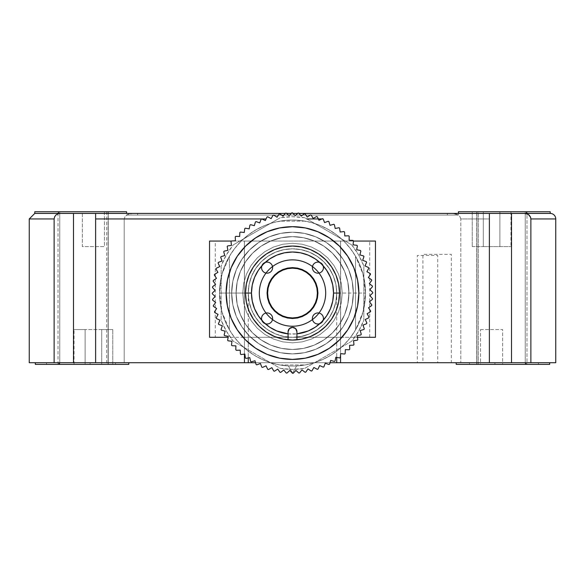<?xml version="1.0" encoding="UTF-8"?>
<svg xmlns="http://www.w3.org/2000/svg" width="585" height="585" viewBox="0 0 585 585"><rect width="100%" height="100%" fill="white"/><g stroke="black" fill="none" stroke-linecap="round" stroke-linejoin="round"><path stroke-width="0.44" stroke-dasharray="2.92 2.19" d="M526.99 211.755L525.242 211.755L525.242 364.396L526.99 364.396L526.99 211.755L526.99 364.396L524.204 364.396L525.242 364.396L525.242 211.755L476.76 211.755L478.325 211.755L478.325 364.396L476.936 364.396L476.936 211.755L476.826 364.396L524.204 364.396L476.76 364.396L525.242 364.396L476.76 364.396L478.325 364.396L478.325 211.755L476.936 211.755L476.936 364.396L476.76 211.755L525.242 211.755L525.242 364.396L525.242 211.755L526.99 211.755L476.826 211.755L526.99 211.755M549.666 364.396L538.441 364.396L538.441 362.737L469.477 362.737L469.477 364.396L538.441 364.396L538.441 362.737L494.917 362.737L494.917 364.396L494.917 362.737L494.917 364.396L494.917 362.737L456.205 362.737L456.205 364.396L469.477 364.396L469.477 362.737L456.205 362.737L549.666 362.737L90.083 362.737L90.083 364.396L115.523 364.396L115.523 362.737L115.523 364.396L128.795 364.396L128.795 362.737L46.559 362.737L46.559 364.396L35.334 364.396L90.083 364.396L90.083 362.737L46.559 362.737L46.559 364.396L128.795 364.396M108.24 211.755L59.758 211.755L59.758 364.396L108.24 364.396L108.24 211.755L108.064 364.396L108.24 211.755L104.444 211.755L104.466 246.599L82.346 246.599L82.346 211.755L104.466 211.755L82.346 211.755L82.346 246.599L104.466 246.599L104.466 211.755L58.01 211.755L108.24 211.755L108.24 364.396L59.758 364.396L59.758 211.755L108.24 211.755L108.24 364.396L108.064 211.755L106.675 211.755L108.064 211.755L108.064 364.396L106.675 364.396L108.064 364.396L108.24 211.755M126.587 211.755L58.427 211.755L58.427 213.415L126.587 213.415L126.587 211.755L34.778 211.755L58.427 211.755L58.427 213.415L34.778 213.415L126.587 213.415L126.587 215.075L458.413 215.075L126.587 215.075L126.587 213.415L458.413 213.415L458.413 215.075L457.616 215.075L458.413 215.075L458.413 213.415L60.255 213.415L58.003 213.803L56.036 214.936L54.639 216.735L54.127 218.944L54.127 362.737L29.25 362.737L95.618 362.737L95.618 218.944L124.188 218.944L124.188 362.737L95.618 362.737L95.618 213.415L132.978 213.415L127.471 214.622L125.212 216.333L124.188 218.944L95.618 218.944L95.618 216.618M137.65 213.415L137.65 215.075L447.349 215.075L447.349 213.415L137.65 213.415L447.349 213.415L137.65 213.415L447.349 213.415L447.349 215.075L137.65 215.075L137.65 213.415M526.573 213.415L550.222 213.415L526.573 213.415L526.573 211.755L550.222 211.755L458.413 211.755L526.573 211.755L526.573 213.415L458.413 213.415L526.573 213.415L458.413 213.415L526.573 213.415L489.382 213.415L489.382 218.944L460.812 218.944L459.781 216.333L457.521 214.615L452.022 213.415L489.382 213.415L489.382 362.737L460.812 362.737L460.812 218.944L489.382 218.944L489.382 362.737L489.382 213.415L489.382 362.737L511.509 362.737L511.509 213.415L511.509 362.737L530.873 362.737L530.873 218.944L530.361 216.728L528.964 214.929L526.99 213.796L524.745 213.415L489.382 213.415L489.382 362.737L489.382 213.415L489.806 213.415M555.75 218.944L530.873 218.944L555.75 218.944M54.427 217.24L54.127 218.944L29.25 218.944L54.127 218.944L54.127 362.737L73.491 362.737L73.491 213.415L73.491 362.737L95.618 362.737L95.618 213.415L95.618 362.737L95.618 213.415L58.346 213.686M35.334 362.737L59.041 362.737L35.334 362.737M112.759 329.552L101.702 329.552L101.702 364.396L112.759 364.396L112.759 329.552L112.759 364.396L85.11 364.396L85.11 329.552L85.11 364.396L74.046 364.396L85.11 364.396L85.11 329.552L74.046 329.552L101.702 329.552L101.702 364.396L101.702 329.552L112.759 329.552M480.534 329.552L502.654 329.552L502.654 364.396L480.534 364.396L480.534 329.552L480.534 364.396L502.654 364.396L502.654 329.552L480.534 329.552M472.241 246.599L483.298 246.599L483.298 211.755L472.241 211.755L472.241 246.599L472.241 211.755L483.298 211.755L483.298 246.599L499.89 246.599L499.89 211.755L483.298 211.755L499.89 211.755L499.89 246.599L499.89 211.755L510.954 211.755L499.89 211.755L499.89 246.599L510.954 246.599L483.298 246.599L483.298 211.755L483.298 246.599L472.241 246.599M128.795 362.737L437.726 362.737L417.339 362.737L417.339 255.448L437.726 255.448L437.726 362.737L456.205 362.737L59.041 362.737L451.32 362.737L451.32 254.343L422.911 254.343L422.911 362.737L530.873 362.737L530.873 218.944M101.702 329.552L85.11 329.552L85.11 364.396L101.702 364.396L101.702 329.552M248.259 293.056L248.259 357.932L248.259 337.296L244.384 337.296L244.384 241.064L231.441 241.064L340.616 241.064L340.616 337.296L357.384 337.296L248.259 337.296L336.741 337.296L336.741 357.391L336.741 293.056L335.892 284.42L333.377 276.12L329.289 268.471L323.783 261.766L317.077 256.267L309.428 252.179L301.129 249.656L292.5 248.808L283.871 249.656L275.572 252.179L267.923 256.267L261.217 261.766L255.711 268.471L251.623 276.12L249.108 284.42L248.259 293.056A44.241 44.241 0 0 0 292.5 337.296A44.241 44.241 0 0 0 336.741 293.056A44.241 44.241 0 0 1 292.5 337.296A44.241 44.241 0 0 1 248.259 293.056L249.108 301.684L251.623 309.984L255.711 317.633L261.217 324.339L267.923 329.838L275.572 333.925L283.871 336.448L292.5 337.296L340.616 337.296L244.384 337.296L292.5 337.296L301.129 336.448L309.428 333.925L317.077 329.838L323.783 324.339L329.289 317.633L333.377 309.984L335.892 301.684L336.741 293.056L335.892 284.42L333.377 276.12L329.289 268.471L323.783 261.766L317.077 256.267L309.428 252.179L301.129 249.656L292.5 248.808L283.871 249.656L275.572 252.179L267.923 256.267L261.217 261.766L255.711 268.471L251.623 276.12L249.108 284.42L248.259 293.056L249.108 284.42L251.623 276.12L255.711 268.471L261.217 261.766L267.923 256.267L275.572 252.179L283.871 249.656L292.5 248.808L301.129 249.656L309.428 252.179L317.077 256.267L323.783 261.766L329.289 268.471L333.377 276.12L335.892 284.42L336.741 293.056L335.892 301.684L333.377 309.984L329.289 317.633L323.783 324.339L317.077 329.838L309.428 333.925L301.129 336.448L292.5 337.296L283.871 336.448L275.572 333.925L267.923 329.838L261.217 324.339L255.711 317.633L251.623 309.984L249.108 301.684L248.259 293.056A44.241 44.241 0 0 1 292.5 248.808A44.241 44.241 0 0 1 336.741 293.056A44.241 44.241 0 0 0 292.5 248.808A44.241 44.241 0 0 0 248.259 293.056M244.442 354.137L244.442 241.064L340.558 241.064L340.558 354.963L340.558 241.064L244.442 241.064L244.442 354.137M555.75 362.737L530.873 362.737L555.75 362.737M297.633 213.415L286.548 213.415M318.313 218.944L306.825 218.944M323.139 218.944L321.889 218.944M126.587 213.415L58.427 213.415L95.618 213.415L95.618 362.737L456.205 362.737M127.384 215.075L457.616 215.075L127.384 215.075M447.349 215.075L137.65 215.075L447.349 215.075M293.026 213.415L291.22 213.415M127.384 213.415L458.413 213.415L127.384 213.415M104.466 211.755L82.346 211.755L104.466 211.755M59.758 364.396L59.758 211.755L59.758 364.396L58.01 364.396L108.24 364.396L59.758 364.396M59.758 211.755L58.01 211.755L59.758 211.755M85.11 364.396L112.759 364.396L85.11 364.396M231.667 362.737L248.259 362.737L231.667 362.737M489.806 362.737L489.382 362.737M549.6 364.396L456.205 364.396M480.534 364.396L502.654 364.396L480.534 364.396M472.241 211.755L510.954 211.755L472.241 211.755M458.413 211.755L458.413 213.415M58.427 213.415L60.255 213.415M95.618 213.415L489.382 213.415M456.585 214.205L452.022 213.415L132.978 213.415L129.629 213.825L126.718 215.046L125.161 216.399L124.188 218.944L124.188 362.737L460.812 362.737L460.812 218.944L460.037 216.655M115.523 362.737L93.417 362.737L115.523 362.737M259.316 293.056A33.184 33.184 0 0 0 292.5 326.233A33.184 33.184 0 0 0 325.684 293.056A33.184 33.184 0 0 0 292.5 259.872A33.184 33.184 0 0 0 259.316 293.056M255.572 362.737L329.991 362.737L255.572 362.737M369.735 337.296L369.735 241.064L375.46 241.064L375.46 337.296L340.616 337.296L340.616 241.064L375.46 241.064L375.46 337.296L369.735 337.296M353.472 241.064L244.384 241.064L353.472 241.064M228.157 337.296L209.54 337.296L209.54 241.064L215.265 241.064L215.265 337.296L209.54 337.296L209.54 241.064L244.384 241.064L244.384 337.296L228.157 337.296M226.702 301.714L227.411 305.999L226.132 293.056A66.368 66.368 0 0 0 292.5 359.417A66.368 66.368 0 0 0 358.868 293.056A66.368 66.368 0 0 0 292.5 226.688A66.368 66.368 0 0 0 226.132 293.056L227.411 280.105L231.185 267.659L227.411 280.105L226.702 284.39M339.512 293.056A47.012 47.012 0 0 0 292.5 246.044A47.012 47.012 0 0 0 245.488 293.056A47.012 47.012 0 0 0 296.924 339.856L296.924 331.768A4.424 4.424 0 0 0 292.5 327.344A4.424 4.424 0 0 0 288.076 331.768L288.076 339.856A47.012 47.012 0 0 0 339.512 293.056L365.501 293.056L362.971 312.112L355.548 329.852A73.001 73.001 0 0 1 229.452 329.852L222.029 312.112L219.499 293.056A73.001 73.001 0 0 0 292.5 366.056A73.001 73.001 0 0 0 365.501 293.056A73.001 73.001 0 0 1 292.5 366.056A73.001 73.001 0 0 1 219.499 293.056L231.667 293.056A60.833 60.833 0 0 0 292.5 353.888A60.833 60.833 0 0 0 353.333 293.056A60.833 60.833 0 0 1 292.5 353.888A60.833 60.833 0 0 1 231.667 293.056L245.488 293.056L231.667 293.056A60.833 60.833 0 0 1 292.5 232.216A60.833 60.833 0 0 1 353.333 293.056L339.512 293.056M292.5 373.245L289.831 370.437L286.972 373.055L289.831 370.437L292.5 373.245M279.952 372.257L277.758 369.062L274.526 371.204L277.758 369.062L279.952 372.257M273.78 371.029L271.842 367.673L273.78 371.029M266.051 365.822L262.519 367.431L266.051 365.822L267.718 369.318M260.42 363.519L256.778 364.85L260.42 363.519L261.809 367.139M256.091 364.506L254.994 360.784L256.091 364.506M250.599 361.428L249.795 357.632L250.599 361.428M245.364 357.932L244.859 354.086L245.364 357.932M240.216 350.159L236.34 350.298L240.216 350.159L240.42 354.035M235.894 345.881L232.026 345.713L235.894 345.881L235.799 349.757M221.401 330.137L225.13 331.205L224.128 334.956A80.189 80.189 0 0 0 224.53 335.607L228.326 336.375L227.623 340.192M221.05 329.457L222.344 325.801L221.05 329.457M219.989 320.2L216.472 318.562L219.989 320.2L218.41 323.739M218.081 314.423L214.71 312.522L218.081 314.423L216.231 317.83M214.527 311.776L216.633 308.522L214.527 311.776M212.618 300.112L215.653 302.518L213.298 305.597A80.189 80.189 0 0 0 213.423 306.357L216.633 308.522M212.552 299.344L215.148 296.463L212.311 293.816L215.148 296.463L212.552 299.344M212.311 293.056L215.119 290.387L212.311 293.056M215.565 284.317L213.181 281.268L215.565 284.317L212.552 286.76M213.298 280.507L216.487 278.314L213.298 280.507M214.351 275.082A80.189 80.189 0 0 1 214.527 274.336L217.883 272.391L214.527 274.336A80.189 80.189 0 0 0 214.351 275.082L216.487 278.314M217.883 272.391L215.997 269.005L217.883 272.391M219.733 266.599L218.125 263.075L219.733 266.599L216.231 268.274M222.029 260.976L220.706 257.334L222.029 260.976L218.41 262.365M221.05 256.647L224.764 255.543L221.05 256.647M224.128 251.155L227.916 250.343L224.128 251.155M227.623 245.919L231.47 245.407L227.623 245.919M235.397 240.771L235.258 236.896L235.397 240.771L231.521 240.976M239.674 236.45L239.843 232.574L239.674 236.45L235.799 236.347M244.274 232.479L244.749 228.633L244.274 232.479L240.42 232.077M255.411 221.956L254.343 225.678L250.599 224.677A80.189 80.189 0 0 0 249.949 225.079L249.173 228.881L245.364 228.179M256.091 221.605L259.747 222.892L256.091 221.605M265.356 220.538L266.994 217.028L265.356 220.538L261.809 218.965M271.126 218.636L273.034 215.258L271.126 218.636L267.718 216.786M273.78 215.075L277.034 217.189L273.78 215.075M289.092 215.704L291.732 212.867L289.092 215.704L286.211 213.108A80.189 80.189 0 0 0 285.443 213.174L283.03 216.209L279.952 213.847A80.189 80.189 0 0 0 279.199 213.971L277.034 217.189M292.5 212.86L295.169 215.675L292.5 212.86M301.231 216.121L304.288 213.73L301.231 216.121L298.789 213.108M305.048 213.847L307.242 217.042L305.048 213.847M310.474 214.9A80.189 80.189 0 0 1 311.22 215.075L313.158 218.432L311.22 215.075A80.189 80.189 0 0 0 310.474 214.9L307.242 217.042M313.158 218.432L316.551 216.552L313.158 218.432M318.949 220.282L322.481 218.673L318.949 220.282L317.282 216.786M324.58 222.585L328.222 221.254L324.58 222.585L323.191 218.965M328.909 221.605A80.189 80.189 0 0 0 328.222 221.254A80.189 80.189 0 0 1 328.909 221.605L330.006 225.32L333.742 224.282M334.401 224.677L335.205 228.472L334.401 224.677M339.636 228.179L340.141 232.018L339.636 228.179M344.58 232.077L344.784 235.945L344.58 232.077M349.106 240.223L352.974 240.391L349.106 240.223L349.201 236.347M353.077 244.83L356.923 245.298L353.077 244.83L353.479 240.976M356.674 249.729L360.47 250.504L356.674 249.729L357.377 245.919M363.599 255.967A80.189 80.189 0 0 1 363.95 256.647L362.656 260.303L363.95 256.647A80.189 80.189 0 0 0 363.599 255.967L359.87 254.899L360.872 251.155M366.59 262.365L365.011 265.904L366.59 262.365M368.769 268.274L366.919 271.681L370.29 273.59L366.919 271.681L368.769 268.274M370.473 274.336L368.367 277.582L371.577 279.754L368.367 277.582L370.473 274.336M369.852 289.641L372.689 292.288L369.852 289.641L372.448 286.76A80.189 80.189 0 0 0 372.382 285.999L369.347 283.586L371.702 280.507M372.689 293.056L369.881 295.725L372.499 298.577L369.881 295.725L372.689 293.056M371.702 305.597L368.513 307.798L370.649 311.03L368.513 307.798L371.702 305.597M370.473 311.776L367.117 313.714L370.473 311.776M365.267 319.505L366.875 323.03L365.267 319.505L368.769 317.83M362.971 325.128L364.294 328.777L362.971 325.128L366.59 323.739M363.95 329.457A80.189 80.189 0 0 0 364.294 328.777A80.189 80.189 0 0 1 363.95 329.457L360.236 330.562L361.274 334.298M360.872 334.956L357.084 335.761L360.872 334.956M357.377 340.192L353.53 340.697L357.377 340.192M353.479 345.135L349.603 345.34L353.479 345.135M345.325 349.654L345.157 353.53L345.325 349.654L349.201 349.757M340.726 353.625L340.251 357.479L340.726 353.625L344.58 354.035M335.827 357.223L335.051 361.025L335.827 357.223L339.636 357.932M329.589 364.155A80.189 80.189 0 0 1 328.909 364.506L325.253 363.212L328.909 364.506A80.189 80.189 0 0 0 329.589 364.155L330.657 360.426L334.401 361.428M323.191 367.139L319.644 365.566L323.191 367.139M313.874 367.468L311.966 370.846L313.874 367.468L317.282 369.318M311.22 371.029L307.966 368.916L305.801 372.133L307.966 368.916L311.22 371.029M295.908 370.407L293.268 373.245L295.908 370.407L298.789 372.996L295.908 370.407M358.298 284.39L357.589 280.105L353.815 267.659L347.68 256.179L339.424 246.124L329.37 237.876L317.896 231.74L305.45 227.96L292.5 226.688L279.55 227.96L267.104 231.74L255.63 237.876L245.576 246.124L237.32 256.179L231.185 267.659L237.32 256.179L245.576 246.124L255.63 237.876L267.104 231.74L279.55 227.96L283.842 227.258M283.842 358.854L279.55 358.144L267.104 354.364L255.63 348.236L245.576 339.98L237.32 329.925L231.185 318.452L227.411 305.999L231.185 318.452L237.32 329.925L245.576 339.98L255.63 348.236L267.104 354.364L279.55 358.144L292.5 359.417L305.45 358.144L317.896 354.364L329.37 348.236L339.424 339.98L347.68 329.925L353.815 318.452L357.589 305.999L358.868 293.056L357.589 280.105L353.815 267.659L347.68 256.179L339.424 246.124L329.37 237.876L317.896 231.74L305.45 227.96L301.158 227.258M301.158 358.854L305.45 358.144L317.896 354.364L329.37 348.236L339.424 339.98L347.68 329.925L353.815 318.452L357.589 305.999L358.298 301.714M299.557 372.93L301.97 369.895L305.048 372.257M318.006 369.077L319.644 365.566M323.893 366.846L325.253 363.212M349.742 349.216L349.603 345.34M353.976 344.55L353.53 340.697M357.823 339.563L357.084 335.761M369.003 317.107L367.117 313.714M371.819 304.844L369.435 301.787L372.448 299.344M372.448 286.76A80.189 80.189 0 0 0 372.382 285.999M368.528 267.542L365.011 265.904M366.29 261.656L362.656 260.303M348.66 235.806L344.784 235.945M343.995 231.58L340.141 232.018M339.015 227.726L335.205 228.472M298.028 213.05L295.169 215.675M286.211 213.108A80.189 80.189 0 0 0 285.443 213.174M279.952 213.847A80.189 80.189 0 0 0 279.199 213.971M261.107 219.265L259.747 222.892M250.599 224.677A80.189 80.189 0 0 0 249.949 225.079M231.024 241.561L231.47 245.407M227.177 246.541L227.916 250.343M223.726 251.806L224.764 255.543M212.501 287.527L215.119 290.387M213.298 305.597A80.189 80.189 0 0 0 213.423 306.357M218.71 324.448L222.344 325.801M224.128 334.956A80.189 80.189 0 0 0 224.53 335.607M231.923 341.274L228.077 340.806L231.923 341.274L231.521 345.135M241.005 354.525L244.859 354.086M245.985 358.378L249.795 357.632M251.257 361.822L254.994 360.784M268.449 369.552L271.842 367.673M280.712 372.374L283.769 369.983L286.211 372.996M281.436 365.215A73.001 73.001 0 0 0 303.564 365.215A73.001 73.001 0 0 1 281.436 365.215M348.909 293.056A56.409 56.409 0 0 1 292.5 349.464A56.409 56.409 0 0 1 236.091 293.056A56.409 56.409 0 0 0 292.5 349.464A56.409 56.409 0 0 0 348.909 293.056L347.826 282.05L344.616 271.469L339.402 261.714L332.39 253.166L323.841 246.146L314.086 240.94L303.505 237.729L292.5 236.64L281.495 237.729L270.913 240.94L261.159 246.146L252.61 253.166L245.598 261.714L240.384 271.469L237.174 282.05L236.091 293.056L237.174 304.061L240.384 314.642L245.598 324.39L252.61 332.938L261.159 339.958L270.913 345.172L281.495 348.382L292.5 349.464L303.505 348.382L314.086 345.172L323.841 339.958L332.39 332.938L339.402 324.39L344.616 314.642L347.826 304.061L348.909 293.056A56.409 56.409 0 0 0 292.5 236.64A56.409 56.409 0 0 0 236.091 293.056A56.409 56.409 0 0 1 292.5 236.64A56.409 56.409 0 0 1 348.909 293.056L347.826 304.061L344.616 314.642L339.402 324.39L332.39 332.938L323.841 339.958L314.086 345.172L303.505 348.382L292.5 349.464L281.495 348.382L270.913 345.172L261.159 339.958L252.61 332.938L245.598 324.39L240.384 314.642L237.174 304.061L236.091 293.056L237.174 282.05L240.384 271.469L245.598 261.714L252.61 253.166L261.159 246.146L270.913 240.94L281.495 237.729L292.5 236.64L303.505 237.729L314.086 240.94L323.841 246.146L332.39 253.166L339.402 261.714L344.616 271.469L347.826 282.05L348.909 293.056M288.076 333.852A41.038 41.038 0 0 0 296.924 333.852L288.076 333.852M231.667 293.056L232.837 281.188L236.296 269.773L241.919 259.257L249.481 250.036L258.702 242.468L269.217 236.852L280.632 233.386L292.5 232.216L304.368 233.386L315.783 236.852L326.298 242.468L335.519 250.036L343.081 259.257L348.704 269.773L352.163 281.188L353.333 293.056L352.163 304.924L348.704 316.331L343.081 326.854L335.519 336.068L326.298 343.636L315.783 349.26L304.368 352.718L292.5 353.888L280.632 352.718L269.217 349.26L258.702 343.636L249.481 336.068L241.919 326.854L236.296 316.331L232.837 304.924L231.667 293.056L232.837 304.924L236.296 316.331L241.919 326.854L249.481 336.068L258.702 343.636L269.217 349.26L280.632 352.718L292.5 353.888L304.368 352.718L315.783 349.26L326.298 343.636L335.519 336.068L343.081 326.854L348.704 316.331L352.163 304.924L353.333 293.056L352.163 281.188L348.704 269.773L343.081 259.257L335.519 250.036L326.298 242.468L315.783 236.852L304.368 233.386L292.5 232.216L280.632 233.386L269.217 236.852L258.702 242.468L249.481 250.036L241.919 259.257L236.296 269.773L232.837 281.188L231.667 293.056L219.499 293.056A73.001 73.001 0 0 1 292.5 220.048A73.001 73.001 0 0 1 365.501 293.056L353.333 293.056A60.833 60.833 0 0 0 292.5 232.216A60.833 60.833 0 0 0 231.667 293.056M296.61 365.939L292.5 373.055L288.39 365.939A73.001 73.001 0 0 0 296.61 365.939L292.5 373.055L288.39 365.939L292.5 373.055L296.61 365.939L292.5 373.055L288.39 365.939L279.462 364.879L270.731 362.737L262.329 359.526L254.38 355.314L247.016 350.152L240.34 344.126L234.453 337.326L229.452 329.852L225.152 321.231L222.029 312.112L220.136 302.664L219.499 293.056L220.136 283.44L222.029 273.992L225.152 264.873L229.452 256.252L229.452 329.852L229.452 256.252A73.001 73.001 0 0 1 355.548 256.252L359.848 264.873L362.971 273.992L364.864 283.44L365.501 293.056L364.864 302.664L362.971 312.112L359.848 321.231L355.548 329.852L355.548 256.252L355.548 329.852L355.548 256.252L362.971 273.992L365.501 293.056A73.001 73.001 0 0 0 292.5 220.048A73.001 73.001 0 0 0 219.499 293.056L222.029 273.992L229.452 256.252L234.768 248.369L241.064 241.247L248.23 235.002L256.15 229.744L264.683 225.561L273.692 222.519L283.016 220.669L292.5 220.048L301.984 220.669L311.308 222.519L320.317 225.561L328.85 229.744L336.77 235.002L343.936 241.247L350.232 248.369L355.548 256.252L355.548 329.852L350.547 337.326L344.66 344.126L337.984 350.152L330.62 355.314L322.671 359.526L314.269 362.737L305.538 364.879L296.61 365.939M303.564 220.896A73.001 73.001 0 0 0 281.436 220.896A73.001 73.001 0 0 1 303.564 220.896M342.276 293.056L341.318 283.345L338.488 274.007L333.889 265.4L327.695 257.861L320.156 251.667L311.549 247.067L302.211 244.237L292.5 243.28L282.789 244.237L273.451 247.067L264.844 251.667L257.305 257.861L251.111 265.4L246.512 274.007L243.682 283.345L242.724 293.056L243.682 302.767L246.512 312.097L251.111 320.704L257.305 328.251L264.844 334.437L273.451 339.037L282.789 341.874L292.5 342.825L302.211 341.874L311.549 339.037L320.156 334.437L327.695 328.251L333.889 320.704L338.488 312.097L341.318 302.767L342.276 293.056L341.318 302.767L338.488 312.097L333.889 320.704L327.695 328.251L320.156 334.437L311.549 339.037L302.211 341.874L292.5 342.825L282.789 341.874L273.451 339.037L264.844 334.437L257.305 328.251L251.111 320.704L246.512 312.097L243.682 302.767L242.724 293.056L243.682 283.345L246.512 274.007L251.111 265.4L257.305 257.861L264.844 251.667L273.451 247.067L282.789 244.237L292.5 243.28L302.211 244.237L311.549 247.067L320.156 251.667L327.695 257.861L333.889 265.4L338.488 274.007L341.318 283.345L342.276 293.056M312.39 318.474A5.528 5.528 0 0 0 317.918 324.002A5.528 5.528 0 0 0 323.446 318.474A5.528 5.528 0 0 0 317.918 312.938A5.528 5.528 0 0 0 312.39 318.474M312.39 267.637A5.528 5.528 0 0 0 317.918 273.166A5.528 5.528 0 0 0 323.446 267.637A5.528 5.528 0 0 0 317.918 262.102A5.528 5.528 0 0 0 312.39 267.637M261.553 267.637A5.528 5.528 0 0 0 267.082 273.166A5.528 5.528 0 0 0 272.61 267.637A5.528 5.528 0 0 0 267.082 262.102A5.528 5.528 0 0 0 261.553 267.637M261.553 318.474A5.528 5.528 0 0 0 267.082 324.002A5.528 5.528 0 0 0 272.61 318.474A5.528 5.528 0 0 0 267.082 312.938A5.528 5.528 0 0 0 261.553 318.474M281.436 221.159L303.564 221.159L281.436 221.159M303.564 364.952L281.436 364.952L303.564 364.952M221.159 265.941L221.159 320.163L226.402 331.212L233.349 341.282L280.31 368.396L292.5 369.376L304.69 368.396L351.651 341.282L358.598 331.212L363.841 320.163L363.841 265.941L358.598 254.892L351.651 244.822L304.69 217.715L292.5 216.735L280.31 217.715L233.349 244.822L226.402 254.892L221.159 265.941L221.159 320.163A76.321 76.321 0 0 0 233.349 341.282L280.31 368.396A76.321 76.321 0 0 0 304.69 368.396L351.651 341.282A76.321 76.321 0 0 0 363.841 320.163A76.321 76.321 0 0 1 351.651 341.282L304.69 368.396A76.321 76.321 0 0 1 280.31 368.396L233.349 341.282A76.321 76.321 0 0 1 221.159 320.163L221.159 265.941A76.321 76.321 0 0 1 233.349 244.822A76.321 76.321 0 0 0 221.159 265.941M233.349 244.822L280.31 217.715L233.349 244.822M304.69 217.715A76.321 76.321 0 0 0 280.31 217.715A76.321 76.321 0 0 1 304.69 217.715L351.651 244.822L304.69 217.715M363.841 265.941A76.321 76.321 0 0 0 351.651 244.822A76.321 76.321 0 0 1 363.841 265.941L363.841 320.163L363.841 265.941M510.954 211.755L510.954 246.599M74.046 364.396L74.046 329.552M90.083 362.737L90.083 364.396M106.675 211.755L106.675 364.396M58.01 364.396L58.01 211.755M476.76 364.396L476.76 211.755L476.76 364.396"/><path stroke-width="0.88" d="M550.222 213.415A5.528 5.528 0 0 1 555.75 218.944A5.528 5.528 0 0 0 550.222 213.415L550.222 211.755L550.222 213.415L526.573 213.415L550.222 213.415M54.127 218.944L54.127 362.737L248.259 362.737L248.259 357.932L248.259 362.737L95.618 362.737L95.618 218.944L266.095 218.944L95.618 218.944L95.618 213.415L73.491 213.415L73.491 362.737L73.491 213.415L285.253 213.415L95.618 213.415L95.618 362.737L29.25 362.737L29.25 218.944L29.25 362.737L54.127 362.737L54.127 218.944L29.25 218.944L54.127 218.944L54.639 216.728L56.036 214.929L58.01 213.796L60.255 213.415L58.427 213.415L58.427 211.755L126.587 211.755L126.587 213.415M35.334 364.396L35.334 362.737L35.334 364.396L59.041 364.396L59.041 362.737L59.041 364.396L35.334 364.396M128.795 362.737L128.795 364.396L59.041 364.396L128.795 364.396M244.442 362.737L244.442 354.137L244.442 362.737M489.382 362.737L340.558 362.737L340.558 354.963L340.558 362.737L336.741 362.737L336.741 357.391L336.741 362.737L489.382 362.737L489.382 213.415L524.745 213.415L528.423 214.519L530.573 217.24L530.873 218.944L555.75 218.944L530.873 218.944L530.873 362.737L555.75 362.737L511.509 362.737L511.509 213.415L511.509 362.737L489.382 362.737L489.382 215.295M458.413 213.415L458.413 211.755L526.573 211.755L526.573 213.415L524.745 213.415L526.997 213.803L528.964 214.936L530.361 216.735L530.873 218.944L530.873 362.737L489.806 362.737M458.413 211.755L550.222 211.755L526.573 211.755L526.573 213.415L524.745 213.415L526.573 213.415M489.382 213.415L299.037 213.415L489.382 213.415M306.825 218.944L323.139 218.944M321.889 218.944L318.313 218.944M524.745 213.415L489.806 213.415M297.633 213.415L293.026 213.415M291.22 213.415L286.548 213.415M56.094 214.885L58.047 213.781L60.255 213.415L73.491 213.415L34.778 213.415L58.427 213.415L58.427 211.755L34.778 211.755L126.587 211.755M60.255 213.415L58.427 213.415M549.6 364.396L456.205 364.396L525.959 364.396L525.959 362.737L525.959 364.396L549.666 364.396L549.666 362.737M456.205 364.396L456.205 362.737M325.684 293.056A33.184 33.184 0 0 1 292.5 326.233A33.184 33.184 0 0 1 259.316 293.056A33.184 33.184 0 0 1 292.5 259.872A33.184 33.184 0 0 1 325.684 293.056M248.259 362.737L255.572 362.737L248.259 362.737M329.991 362.737L336.741 362.737L329.991 362.737M375.46 241.064L375.46 337.296L375.46 241.064L353.472 241.064L375.46 241.064M357.384 337.296L375.46 337.296L357.384 337.296M209.54 337.296L228.157 337.296L209.54 337.296L209.54 241.064L209.54 337.296M231.441 241.064L209.54 241.064L231.441 241.064M267.616 293.056L268.091 297.911L269.51 302.577L271.806 306.876L274.899 310.65L278.672 313.743L282.979 316.046L287.644 317.465L292.5 317.94L297.355 317.465L302.021 316.046L306.328 313.743L310.101 310.65L313.194 306.876L315.49 302.577L316.909 297.911L317.384 293.056L316.909 288.2L315.49 283.528L313.194 279.228L310.101 275.455L306.328 272.361L302.021 270.058L297.355 268.647L292.5 268.164L287.644 268.647L282.979 270.058L278.672 272.361L274.899 275.455L271.806 279.228L269.51 283.528L268.091 288.2L267.616 293.056M358.298 301.714L358.868 293.056A66.368 66.368 0 0 1 292.5 359.417A66.368 66.368 0 0 1 226.132 293.056L227.411 280.105L231.185 267.659L237.32 256.179L245.576 246.124L255.63 237.876L267.104 231.74L279.55 227.96L292.5 226.688L305.45 227.96L317.896 231.74L329.37 237.876L339.424 246.124L347.68 256.179L353.815 267.659L357.589 280.105L358.868 293.056L357.589 305.999L353.815 318.452L347.68 329.925L339.424 339.98L329.37 348.236L317.896 354.364L305.45 358.144L292.5 359.417L279.55 358.144L267.104 354.364L255.63 348.236L245.576 339.98L237.32 329.925L231.185 318.452L227.411 305.999L226.132 293.056A66.368 66.368 0 0 1 292.5 226.688A66.368 66.368 0 0 1 358.868 293.056L358.298 284.39M245.488 293.056A47.012 47.012 0 0 1 292.5 246.044A47.012 47.012 0 0 1 339.512 293.056A47.012 47.012 0 0 1 292.5 340.06A47.012 47.012 0 0 1 245.488 293.056L246.395 302.226L249.071 311.044L253.415 319.169L259.257 326.291L266.38 332.141L274.511 336.485L283.33 339.161L292.5 340.06L301.67 339.161L310.489 336.485L318.62 332.141L325.743 326.291L331.585 319.169L335.929 311.044L338.605 302.226L339.512 293.056L338.605 283.879L335.929 275.067L331.585 266.935L325.743 259.813L318.62 253.963L310.489 249.619L301.67 246.95L292.5 246.044L283.33 246.95L274.511 249.619L266.38 253.963L259.257 259.813L253.415 266.935L249.071 275.067L246.395 283.879L245.488 293.056L251.462 293.056A41.038 41.038 0 0 0 288.076 333.852L276.793 330.971L269.7 327.176L263.484 322.072L258.38 315.856L254.585 308.756L252.252 301.056L251.462 293.056L245.488 293.056M289.831 370.437L292.5 373.245L289.831 370.437L286.972 373.055L289.831 370.437M277.758 369.062L279.952 372.257L277.758 369.062L274.526 371.204L277.758 369.062M271.842 367.673L273.78 371.029L271.842 367.673L268.449 369.552A80.189 80.189 0 0 1 267.718 369.318L266.051 365.822L262.519 367.431L266.051 365.822M256.778 364.85L260.42 363.519L256.778 364.85A80.189 80.189 0 0 1 256.091 364.506L254.994 360.784L256.091 364.506A80.189 80.189 0 0 0 256.778 364.85M249.795 357.632L250.599 361.428L249.795 357.632L245.985 358.378A80.189 80.189 0 0 1 245.364 357.932L244.859 354.086L245.364 357.932A80.189 80.189 0 0 0 245.985 358.378M235.799 349.757A80.189 80.189 0 0 0 236.34 350.298L240.216 350.159L236.34 350.298A80.189 80.189 0 0 1 235.799 349.757L235.894 345.881L232.026 345.713L235.894 345.881M231.521 345.135A80.189 80.189 0 0 0 232.026 345.713A80.189 80.189 0 0 1 231.521 345.135L231.923 341.274L228.077 340.806A80.189 80.189 0 0 1 227.623 340.192L228.326 336.375L224.53 335.607A80.189 80.189 0 0 1 224.128 334.956L225.13 331.205L221.401 330.137A80.189 80.189 0 0 1 221.05 329.457L222.344 325.801L221.05 329.457A80.189 80.189 0 0 0 221.401 330.137M216.231 317.83A80.189 80.189 0 0 0 216.472 318.562L219.989 320.2L216.472 318.562A80.189 80.189 0 0 1 216.231 317.83L218.081 314.423L214.71 312.522L218.081 314.423M216.633 308.522L214.527 311.776L216.633 308.522L213.423 306.357A80.189 80.189 0 0 1 213.298 305.597L215.653 302.518L212.618 300.112A80.189 80.189 0 0 1 212.552 299.344L215.148 296.463L212.552 299.344A80.189 80.189 0 0 0 212.618 300.112M212.311 293.816L215.148 296.463L212.311 293.816A80.189 80.189 0 0 1 212.311 293.056L215.119 290.387L212.311 293.056A80.189 80.189 0 0 0 212.311 293.816M213.181 281.268L215.565 284.317L213.181 281.268A80.189 80.189 0 0 1 213.298 280.507L216.487 278.314L213.298 280.507A80.189 80.189 0 0 0 213.181 281.268M214.351 275.082A80.189 80.189 0 0 1 214.527 274.336L217.883 272.391L214.527 274.336A80.189 80.189 0 0 0 214.351 275.082L216.487 278.314M216.231 268.274A80.189 80.189 0 0 0 215.997 269.005L217.883 272.391L215.997 269.005A80.189 80.189 0 0 1 216.231 268.274L219.733 266.599L218.125 263.075L219.733 266.599M220.706 257.334L222.029 260.976L220.706 257.334A80.189 80.189 0 0 1 221.05 256.647L224.764 255.543L221.05 256.647A80.189 80.189 0 0 0 220.706 257.334M227.916 250.343L224.128 251.155L227.916 250.343L227.177 246.541A80.189 80.189 0 0 1 227.623 245.919L231.47 245.407L227.623 245.919A80.189 80.189 0 0 0 227.177 246.541M235.799 236.347A80.189 80.189 0 0 0 235.258 236.896L235.397 240.771L235.258 236.896A80.189 80.189 0 0 1 235.799 236.347L239.674 236.45L239.843 232.574L239.674 236.45M245.364 228.179A80.189 80.189 0 0 0 244.749 228.633L244.274 232.479L244.749 228.633A80.189 80.189 0 0 1 245.364 228.179L249.173 228.881L249.949 225.079A80.189 80.189 0 0 1 250.599 224.677L254.343 225.678L255.411 221.956A80.189 80.189 0 0 1 256.091 221.605L259.747 222.892L256.091 221.605A80.189 80.189 0 0 0 255.411 221.956M267.718 216.786A80.189 80.189 0 0 0 266.994 217.028L265.356 220.538L266.994 217.028A80.189 80.189 0 0 1 267.718 216.786L271.126 218.636L273.034 215.258L271.126 218.636M277.034 217.189L273.78 215.075L277.034 217.189L279.199 213.971A80.189 80.189 0 0 1 279.952 213.847L283.03 216.209L285.443 213.174A80.189 80.189 0 0 1 286.211 213.108L289.092 215.704L291.732 212.867L289.092 215.704M295.169 215.675L292.5 212.86L295.169 215.675L298.028 213.05A80.189 80.189 0 0 1 298.789 213.108L301.231 216.121L304.288 213.73L301.231 216.121M307.242 217.042L305.048 213.847L307.242 217.042L310.474 214.9A80.189 80.189 0 0 1 311.22 215.075L313.158 218.432L311.22 215.075A80.189 80.189 0 0 0 310.474 214.9M317.282 216.786A80.189 80.189 0 0 0 316.551 216.552L313.158 218.432L316.551 216.552A80.189 80.189 0 0 1 317.282 216.786L318.949 220.282L322.481 218.673L318.949 220.282M328.909 221.605A80.189 80.189 0 0 0 328.222 221.254L324.58 222.585L328.222 221.254A80.189 80.189 0 0 1 328.909 221.605L330.006 225.32L333.742 224.282A80.189 80.189 0 0 1 334.401 224.677L335.205 228.472L334.401 224.677A80.189 80.189 0 0 0 333.742 224.282M340.141 232.018L339.636 228.179L340.141 232.018L343.995 231.58A80.189 80.189 0 0 1 344.58 232.077L344.784 235.945L344.58 232.077A80.189 80.189 0 0 0 343.995 231.58M353.479 240.976A80.189 80.189 0 0 0 352.974 240.391L349.106 240.223L352.974 240.391A80.189 80.189 0 0 1 353.479 240.976L353.077 244.83L356.923 245.298L353.077 244.83M360.872 251.155A80.189 80.189 0 0 0 360.47 250.504L356.674 249.729L360.47 250.504A80.189 80.189 0 0 1 360.872 251.155L359.87 254.899L363.599 255.967A80.189 80.189 0 0 1 363.95 256.647L362.656 260.303L363.95 256.647A80.189 80.189 0 0 0 363.599 255.967M365.011 265.904L366.59 262.365L365.011 265.904L368.528 267.542A80.189 80.189 0 0 1 368.769 268.274L366.919 271.681L368.769 268.274A80.189 80.189 0 0 0 368.528 267.542M370.29 273.59L366.919 271.681L370.29 273.59A80.189 80.189 0 0 1 370.473 274.336L368.367 277.582L370.473 274.336A80.189 80.189 0 0 0 370.29 273.59M371.702 280.507A80.189 80.189 0 0 0 371.577 279.754L368.367 277.582L371.577 279.754A80.189 80.189 0 0 1 371.702 280.507L369.347 283.586L372.382 285.999A80.189 80.189 0 0 1 372.448 286.76L369.852 289.641L372.689 292.288L369.852 289.641M369.881 295.725L372.689 293.056L369.881 295.725L372.499 298.577L369.881 295.725M368.513 307.798L371.702 305.597L368.513 307.798L370.649 311.03L368.513 307.798M367.117 313.714L370.473 311.776L367.117 313.714L369.003 317.107A80.189 80.189 0 0 1 368.769 317.83L365.267 319.505L366.875 323.03L365.267 319.505M363.95 329.457A80.189 80.189 0 0 0 364.294 328.777L362.971 325.128L364.294 328.777A80.189 80.189 0 0 1 363.95 329.457L360.236 330.562L361.274 334.298A80.189 80.189 0 0 1 360.872 334.956L357.084 335.761L360.872 334.956A80.189 80.189 0 0 0 361.274 334.298M353.53 340.697L357.377 340.192L353.53 340.697L353.976 344.55A80.189 80.189 0 0 1 353.479 345.135L349.603 345.34L353.479 345.135A80.189 80.189 0 0 0 353.976 344.55M344.58 354.035A80.189 80.189 0 0 0 345.157 353.53L345.325 349.654L345.157 353.53A80.189 80.189 0 0 1 344.58 354.035L340.726 353.625L340.251 357.479L340.726 353.625M334.401 361.428A80.189 80.189 0 0 0 335.051 361.025L335.827 357.223L335.051 361.025A80.189 80.189 0 0 1 334.401 361.428L330.657 360.426L329.589 364.155A80.189 80.189 0 0 1 328.909 364.506L325.253 363.212L328.909 364.506A80.189 80.189 0 0 0 329.589 364.155M319.644 365.566L323.191 367.139L319.644 365.566L318.006 369.077A80.189 80.189 0 0 1 317.282 369.318L313.874 367.468L311.966 370.846L313.874 367.468M307.966 368.916L311.22 371.029L307.966 368.916L305.801 372.133L307.966 368.916M293.268 373.245L295.908 370.407L293.268 373.245A80.189 80.189 0 0 1 292.5 373.245A80.189 80.189 0 0 0 293.268 373.245M288.076 339.856L288.076 331.768A4.424 4.424 0 0 1 292.5 327.344A4.424 4.424 0 0 1 296.924 331.768L296.924 339.856L296.924 331.768L295.63 328.638L292.5 327.344L289.37 328.638L288.076 331.768L288.076 339.856M286.211 372.996A80.189 80.189 0 0 0 286.972 373.055A80.189 80.189 0 0 1 286.211 372.996L283.769 369.983L280.712 372.374A80.189 80.189 0 0 1 279.952 372.257A80.189 80.189 0 0 0 280.712 372.374M274.526 371.204A80.189 80.189 0 0 1 273.78 371.029A80.189 80.189 0 0 0 274.526 371.204M261.809 367.139A80.189 80.189 0 0 0 262.519 367.431A80.189 80.189 0 0 1 261.809 367.139L260.42 363.519M254.994 360.784L251.257 361.822A80.189 80.189 0 0 1 250.599 361.428A80.189 80.189 0 0 0 251.257 361.822M244.859 354.086L241.005 354.525A80.189 80.189 0 0 1 240.42 354.035L240.216 350.159M224.53 335.607A80.189 80.189 0 0 1 224.128 334.956M222.344 325.801L218.71 324.448A80.189 80.189 0 0 1 218.41 323.739L219.989 320.2M214.71 312.522A80.189 80.189 0 0 1 214.527 311.776A80.189 80.189 0 0 0 214.71 312.522M213.423 306.357A80.189 80.189 0 0 1 213.298 305.597M215.119 290.387L212.501 287.527A80.189 80.189 0 0 1 212.552 286.76L215.565 284.317M218.41 262.365A80.189 80.189 0 0 0 218.125 263.075A80.189 80.189 0 0 1 218.41 262.365L222.029 260.976M224.764 255.543L223.726 251.806A80.189 80.189 0 0 1 224.128 251.155A80.189 80.189 0 0 0 223.726 251.806M231.47 245.407L231.024 241.561A80.189 80.189 0 0 1 231.521 240.976L235.397 240.771M240.42 232.077A80.189 80.189 0 0 0 239.843 232.574A80.189 80.189 0 0 1 240.42 232.077L244.274 232.479M249.949 225.079A80.189 80.189 0 0 1 250.599 224.677M259.747 222.892L261.107 219.265A80.189 80.189 0 0 1 261.809 218.965L265.356 220.538M273.034 215.258A80.189 80.189 0 0 1 273.78 215.075A80.189 80.189 0 0 0 273.034 215.258M279.199 213.971A80.189 80.189 0 0 1 279.952 213.847M285.443 213.174A80.189 80.189 0 0 1 286.211 213.108M291.732 212.867A80.189 80.189 0 0 1 292.5 212.86A80.189 80.189 0 0 0 291.732 212.867M304.288 213.73A80.189 80.189 0 0 1 305.048 213.847A80.189 80.189 0 0 0 304.288 213.73M323.191 218.965A80.189 80.189 0 0 0 322.481 218.673A80.189 80.189 0 0 1 323.191 218.965L324.58 222.585M335.205 228.472L339.015 227.726A80.189 80.189 0 0 1 339.636 228.179A80.189 80.189 0 0 0 339.015 227.726M344.784 235.945L348.66 235.806A80.189 80.189 0 0 1 349.201 236.347L349.106 240.223M357.377 245.919A80.189 80.189 0 0 0 356.923 245.298A80.189 80.189 0 0 1 357.377 245.919L356.674 249.729M362.656 260.303L366.29 261.656A80.189 80.189 0 0 1 366.59 262.365A80.189 80.189 0 0 0 366.29 261.656M372.382 285.999A80.189 80.189 0 0 1 372.448 286.76M372.689 292.288A80.189 80.189 0 0 1 372.689 293.056A80.189 80.189 0 0 0 372.689 292.288M372.448 299.344A80.189 80.189 0 0 0 372.499 298.577A80.189 80.189 0 0 1 372.448 299.344L369.435 301.787L371.819 304.844A80.189 80.189 0 0 1 371.702 305.597A80.189 80.189 0 0 0 371.819 304.844M370.649 311.03A80.189 80.189 0 0 1 370.473 311.776A80.189 80.189 0 0 0 370.649 311.03M366.59 323.739A80.189 80.189 0 0 0 366.875 323.03A80.189 80.189 0 0 1 366.59 323.739L362.971 325.128M357.084 335.761L357.823 339.563A80.189 80.189 0 0 1 357.377 340.192A80.189 80.189 0 0 0 357.823 339.563M349.603 345.34L349.742 349.216A80.189 80.189 0 0 1 349.201 349.757L345.325 349.654M339.636 357.932A80.189 80.189 0 0 0 340.251 357.479A80.189 80.189 0 0 1 339.636 357.932L335.827 357.223M325.253 363.212L323.893 366.846A80.189 80.189 0 0 1 323.191 367.139A80.189 80.189 0 0 0 323.893 366.846M311.966 370.846A80.189 80.189 0 0 1 311.22 371.029A80.189 80.189 0 0 0 311.966 370.846M305.048 372.257A80.189 80.189 0 0 0 305.801 372.133A80.189 80.189 0 0 1 305.048 372.257L301.97 369.895L299.557 372.93A80.189 80.189 0 0 1 298.789 372.996L295.908 370.407L298.789 372.996A80.189 80.189 0 0 0 299.557 372.93M301.158 227.258L292.5 226.688L283.842 227.258M226.702 284.39L226.132 293.056L226.702 301.714M283.842 358.854L292.5 359.417L301.158 358.854M317.282 369.318A80.189 80.189 0 0 0 318.006 369.077M349.201 349.757A80.189 80.189 0 0 0 349.742 349.216M368.769 317.83A80.189 80.189 0 0 0 369.003 317.107M349.201 236.347A80.189 80.189 0 0 0 348.66 235.806M298.789 213.108A80.189 80.189 0 0 0 298.028 213.05M261.809 218.965A80.189 80.189 0 0 0 261.107 219.265M231.521 240.976A80.189 80.189 0 0 0 231.024 241.561M212.552 286.76A80.189 80.189 0 0 0 212.501 287.527M218.41 323.739A80.189 80.189 0 0 0 218.71 324.448M227.623 340.192A80.189 80.189 0 0 0 228.077 340.806L231.923 341.274M240.42 354.035A80.189 80.189 0 0 0 241.005 354.525M267.718 369.318A80.189 80.189 0 0 0 268.449 369.552M333.538 293.056L339.512 293.056L333.538 293.056L332.748 285.049L330.415 277.348L326.62 270.255L321.516 264.032L315.3 258.928L308.207 255.14L300.507 252.8L292.5 252.018L284.493 252.8L276.793 255.14L269.7 258.928L263.484 264.032L258.38 270.255L254.585 277.348L252.252 285.049L251.462 293.056A41.038 41.038 0 0 1 292.5 252.018A41.038 41.038 0 0 1 333.538 293.056A41.038 41.038 0 0 1 296.924 333.852L308.207 330.971L315.3 327.176L321.516 322.072L326.62 315.856L330.415 308.756L332.748 301.056L333.538 293.056M267.06 293.056L267.55 288.091L268.998 283.315L271.345 278.921L274.511 275.067L278.365 271.901L282.767 269.546L287.535 268.098L292.5 267.616L297.465 268.098L302.233 269.546L306.635 271.901L310.489 275.067L313.655 278.921L316.002 283.315L317.45 288.091L317.94 293.056L317.45 298.014L316.002 302.789L313.655 307.183L310.489 311.044L306.635 314.203L302.233 316.558L297.465 318.006L292.5 318.496L287.535 318.006L282.767 316.558L278.365 314.203L274.511 311.044L271.345 307.183L268.998 302.789L267.55 298.014L267.06 293.056M323.446 318.474A5.528 5.528 0 0 1 317.918 324.002A5.528 5.528 0 0 1 312.39 318.474A5.528 5.528 0 0 1 317.918 312.938A5.528 5.528 0 0 1 323.446 318.474M323.446 267.637A5.528 5.528 0 0 1 317.918 273.166A5.528 5.528 0 0 1 312.39 267.637A5.528 5.528 0 0 1 317.918 262.102A5.528 5.528 0 0 1 323.446 267.637M272.61 267.637A5.528 5.528 0 0 1 267.082 273.166A5.528 5.528 0 0 1 261.553 267.637A5.528 5.528 0 0 1 267.082 262.102A5.528 5.528 0 0 1 272.61 267.637M272.61 318.474A5.528 5.528 0 0 1 267.082 324.002A5.528 5.528 0 0 1 261.553 318.474A5.528 5.528 0 0 1 267.082 312.938A5.528 5.528 0 0 1 272.61 318.474M555.75 362.737L555.75 218.944M29.25 218.944L34.778 213.415L34.778 211.755"/></g></svg>
